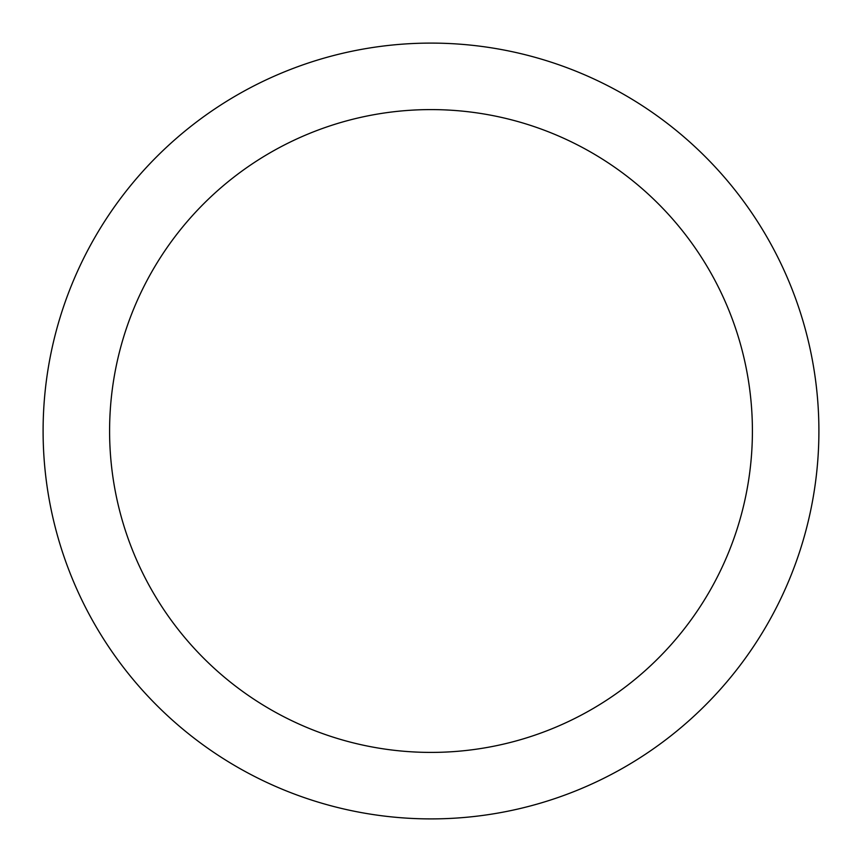 <?xml version="1.0" encoding="UTF-8"?>
<svg xmlns="http://www.w3.org/2000/svg" width="862" height="862" viewBox="0 0 862 862"><rect width="100%" height="100%" fill="white"/><g stroke="black" fill="none" stroke-linecap="round" stroke-linejoin="round"><path stroke-width="1.29" d="M431 43.1A387.9 387.9 0 0 1 818.9 431A387.9 387.9 0 0 1 431 818.9A387.9 387.9 0 0 1 43.1 431A387.9 387.9 0 0 1 431 43.1M431 109.593A321.407 321.407 0 0 1 752.407 431A321.407 321.407 0 0 1 431 752.407A321.407 321.407 0 0 1 109.593 431A321.407 321.407 0 0 1 431 109.593"/></g></svg>
